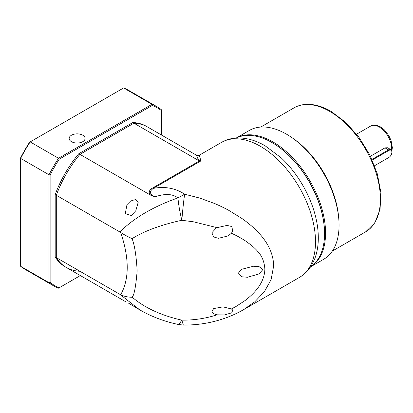 <?xml version="1.0" encoding="UTF-8"?>
<svg xmlns="http://www.w3.org/2000/svg" width="413" height="413" viewBox="0 0 413 413"><rect width="100%" height="100%" fill="white"/><g stroke="black" fill="none" stroke-linecap="round" stroke-linejoin="round"><path stroke-width="0.62" d="M315.945 218.147A74.376 42.942 -120 0 0 281.062 157.73L265.161 145.82C256.101 140.539 247.067 137.916 238.064 137.952C232.039 138.05 226.489 139.542 221.414 142.433A77.954 45.007 -120 0 1 260.391 146.295A77.954 45.007 -120 0 1 315.511 241.765A77.954 45.007 -120 0 1 299.368 277.453C304.407 274.5 308.475 270.438 311.572 265.27L314.654 258.972C317.055 252.751 318.273 245.874 318.304 238.353C318.34 231.858 317.551 225.126 315.945 218.147M183.31 325.041L181.849 320.147C194.084 320.245 205.824 318.469 217.068 314.814L224.445 314.954L231.75 312.817L232.726 310.101L231.419 308.96L235.89 306.57L245.234 300.432C251.935 295.192 264.485 284.485 264.867 269.152C264.366 261.625 261.847 255.57 257.32 250.98C256.447 249.767 251.796 245.477 251.187 245.105L245.234 240.764C237.047 235.622 234.063 234.527 231.419 233.237L232.72 231.11L231.827 226.536L227.021 225.41L217.068 227.656L193.568 221.827L181.849 220.263C182.515 211.554 183.79 199.68 184.663 194.208L177.946 197.92C172.608 193.8 164.957 193.444 155.004 196.846C149.568 194.234 149.016 191.415 153.337 188.385C164.895 186.186 175.339 188.132 184.663 194.208L199.809 198.095L214.554 203.495C219.804 205.736 224.502 207.997 228.642 210.279L241.801 218.4C258.564 230.211 273.251 245.828 273.659 265.931L271.093 279.663L264.325 291.779L254.842 301.753L243.562 309.673L299.368 277.453M119.915 294.345L120.689 294.758C124.101 296.374 127.891 297.205 132.057 297.252C133.786 297.974 147.358 312.414 181.849 320.147L178.829 324.561C164.947 321.732 151.922 316.833 139.749 309.858L119.915 294.345L56.313 257.624A81.134 46.845 120 0 0 66.364 267.49L65.239 266.839A81.134 46.845 -60 0 1 55.187 256.974L55.187 194.626A81.134 46.845 -60 0 1 78.811 153.708L132.805 122.532A81.134 46.845 -60 0 1 146.372 126.306L147.498 126.956A81.134 46.845 120 0 0 133.931 123.182A81.134 46.845 120 0 1 147.498 126.956L196.33 155.149C197.646 155.742 198.668 155.742 199.391 155.149L200.832 160.962L153.337 188.385L152.464 188.08C146.821 191.529 150.234 194.73 150.523 195.112L155.004 196.846M310.643 266.736A74.376 42.942 -120 0 0 324.551 233.624A74.376 42.942 -120 0 0 271.96 142.537L271.96 142.537A74.376 42.942 -120 0 0 236.334 138.025M217.068 314.814C214.584 314.345 212.855 313.322 211.879 311.743L213.619 308.588L223.01 306.869L231.419 308.96M132.057 297.252C134.111 295.662 135.81 286.854 137.152 270.83C136.295 255.792 134.597 245.054 132.057 238.606C133.786 237.898 147.358 227.8 181.849 220.263C179.856 212.148 178.555 204.703 177.946 197.92C155.784 205.622 134.602 217.093 119.915 231.998L56.313 195.272L56.313 257.624L56.313 195.272A81.134 46.845 120 0 1 79.936 154.359A81.134 46.845 120 0 0 56.313 195.272L55.187 194.626M262.875 269.56L259.07 266.628L253.324 266.251L241.502 269.353L238.094 273.473L241.693 276.762L247.423 277.262L258.987 273.953L262.875 269.56M217.068 227.656L216.03 228.203L211.879 232.751L213.578 236.912L218.327 238.322L228.105 235.931L231.419 233.237M324.551 233.624L324.551 233.108A73.736 42.575 -120 0 0 272.41 142.795L271.96 142.537M128.598 303.188L139.744 309.853M135.789 210.775L131.329 215.503L125.273 213.624L126.791 205.581L131.814 200.527L135.939 199.536L138.179 202.365L135.789 210.775M196.33 155.149L198.782 160.626L200.832 160.962M132.805 122.532L198.782 160.626M150.523 195.112L78.811 153.708M133.931 123.182L79.936 154.359L133.931 123.182M132.057 238.606C127.87 236.742 124.081 234.698 120.689 232.478L119.915 231.998M71.495 141.69A7.955 4.595 180 0 1 69.167 138.443A7.955 4.595 180 0 1 74.077 134.204A7.955 4.595 180 0 1 82.745 135.196A7.955 4.595 180 0 1 85.078 138.443A7.955 4.595 180 0 1 80.163 142.686A7.955 4.595 180 0 1 71.495 141.69M123.616 87.959L151.969 104.324L58.522 158.277L30.175 141.907L123.616 87.959A103.41 59.704 120 0 1 128.598 90.328L156.95 106.693A103.41 59.704 -60 0 1 161.493 109.827L161.493 110.71A102.615 59.245 120 0 0 152.325 105.418L59.291 159.134L58.522 158.277A103.41 59.704 -60 0 0 48.997 174.771L48.997 282.673L20.65 266.308L20.65 158.406L48.997 174.771L50.123 175.009L50.123 282.435A102.615 59.245 120 0 0 59.291 287.727L80.354 275.564M156.95 106.693A103.41 59.704 -60 0 0 151.969 104.324L152.325 105.418M30.175 141.907L29.602 142.237A102.135 58.966 120 0 0 20.65 157.745L20.65 158.406A103.41 59.704 120 0 1 30.175 141.907M55.187 256.974L56.313 257.624A81.134 46.845 120 0 0 66.364 267.49A81.134 46.845 120 0 0 79.936 271.264M161.493 135.036L161.493 110.71M59.291 159.134A102.615 59.245 120 0 0 50.123 175.009M59.291 287.727L58.522 288.171A103.41 59.704 120 0 1 53.54 285.801A103.41 59.704 120 0 1 48.997 282.673L50.123 282.435M53.54 285.801L25.193 269.436A103.41 59.704 -60 0 1 20.65 266.308M236.19 138.035L249.282 130.477A74.376 42.942 60 0 1 286.472 134.158A74.376 42.942 60 0 1 292.027 137.705L293.607 138.809A71.588 41.331 60 0 1 338.598 216.742L338.768 218.668A74.376 42.942 60 0 1 323.658 259.297L310.566 266.855A74.376 42.942 60 0 0 325.563 233.04A74.376 42.942 60 0 0 272.972 141.953A74.376 42.942 60 0 0 236.2 138.035M292.027 137.705A74.376 42.942 60 0 1 338.768 218.668M370.456 156.248L384.993 147.854L387.621 147.751L390.889 149.64A4.77 2.757 -60 0 1 391.875 151.824L391.875 152.216A4.295 2.478 -60 0 1 388.839 157.477L374.57 165.716M371.953 159.433L388.504 149.878A4.77 2.757 -60 0 1 390.889 149.64M388.509 157.668A4.77 2.757 -60 0 1 388.504 157.668L388.839 157.477M372.227 160.053L388.839 150.461A4.295 2.478 -60 0 1 391.875 152.216M152.464 188.08L199.52 160.915M120.689 294.758C129.393 279.023 129.393 258.259 120.689 232.478M329.78 111.427A71.588 41.331 -120 0 0 293.984 107.881C297.628 105.79 301.671 104.618 306.105 104.37C314.009 103.999 322.3 106.311 330.973 111.309L345.629 122.279L358.949 137.261L369.831 154.978L377.353 173.94L380.879 192.556L380.074 209.298L374.88 222.824L365.577 231.879A71.588 41.331 -120 0 0 376.548 174.513A71.588 41.331 -120 0 0 329.78 111.427M391.539 150.317A17.501 10.103 -120 0 0 379.279 127.013A17.501 10.103 -120 0 0 370.528 126.146C372.707 124.535 376.021 124.788 380.471 126.894L384.327 129.847L388.829 135.624L391.07 140.466L392.35 147.622L391.844 151.297M388.839 150.461L388.504 149.878L384.993 147.854M199.391 155.149L221.414 142.433M243.562 309.673C235.425 314.334 226.789 317.953 217.656 320.514C206.479 323.663 195.019 325.17 183.279 325.041L178.829 324.561M125.624 301.702L66.364 267.49M365.577 231.879L332.346 251.063M293.984 107.881L260.758 127.065M370.528 126.146L356.6 134.189"/></g></svg>
